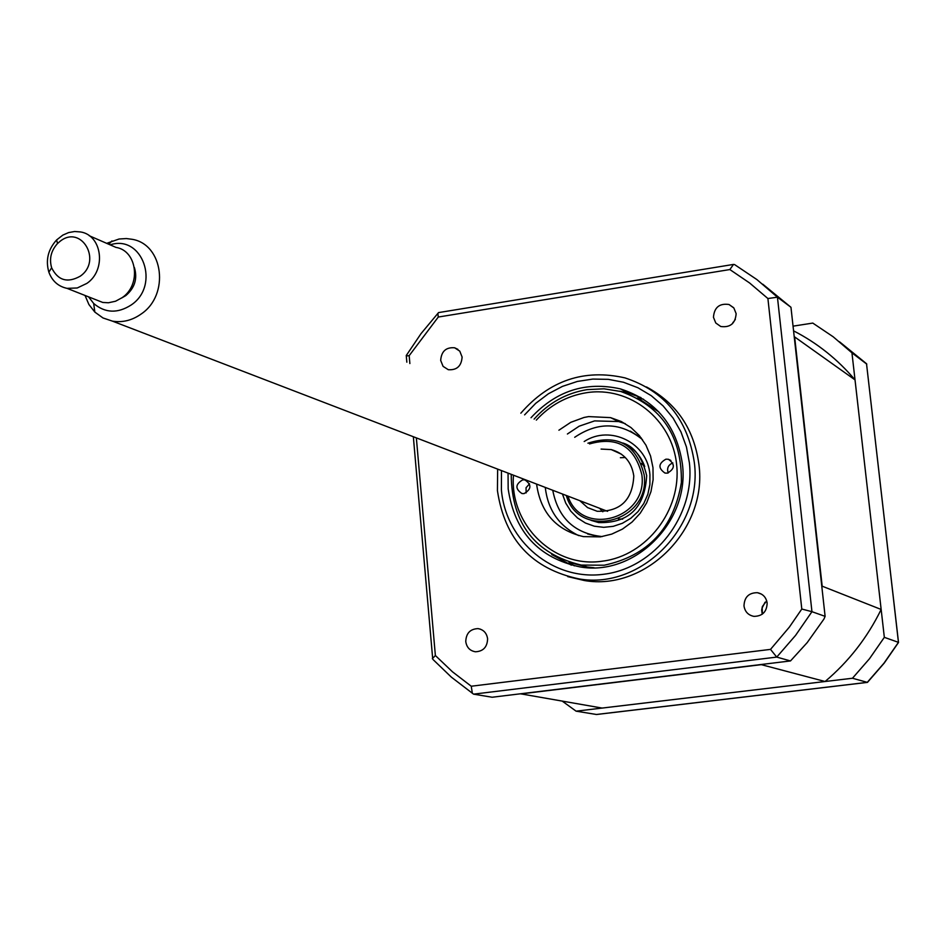 <?xml version="1.0" encoding="UTF-8"?>
<svg xmlns="http://www.w3.org/2000/svg" width="946" height="946" viewBox="0 0 946 946"><rect width="100%" height="100%" fill="white"/><g stroke="black" fill="none" stroke-linecap="round" stroke-linejoin="round"><path stroke-width="1.42" d="M767.147 603.028C766.177 597.316 762.937 593.863 757.415 592.693C748.794 592.716 744.325 597.151 743.994 605.984C744.975 611.79 748.286 615.255 753.927 616.366C762.452 616.224 766.851 611.778 767.147 603.028M762.228 614.214L761.684 610.064L762.381 606.504L766.709 600.84M487.604 638.787C486.693 632.969 483.489 629.575 478.002 628.617C470.174 628.972 466.094 633.288 465.763 641.577C466.685 647.466 469.937 650.872 475.519 651.782C483.276 651.345 487.308 647.017 487.604 638.787M462.109 357.02L459.768 351.132L454.636 347.785C446.015 347.099 441.368 351.309 440.682 360.414L443.071 366.362L448.298 369.709C456.847 370.3 461.459 366.067 462.109 357.02M736.142 313.67L733.883 308.018L729.023 304.506C719.457 303.134 714.265 307.379 713.45 317.265L715.767 322.988L720.746 326.5C730.241 327.754 735.373 323.473 736.142 313.67M732.31 323.828L735.349 319.37M567.73 576.611L584.427 580.537C645.704 591.274 707.667 529.133 698.952 464.628C694.151 429.082 676.662 403.185 646.485 386.949M497.643 469.11L497.43 490.643C504.762 539.598 532.019 569.031 579.2 578.94C640.773 589.736 703.055 527.241 694.317 462.393C687.718 419.125 664.6 390.958 624.939 377.88C584.108 368.656 549.413 380.422 520.844 413.189M508.049 473.106L508.168 488.893C514.624 531.924 538.534 557.915 579.874 566.879C634.53 576.894 690.119 521.506 682.385 463.895C676.52 425.322 655.85 400.324 620.375 388.889C585.822 381.179 556.035 390.793 531.013 417.742M640.95 397.604L628.369 393.051L619.571 391.183M551.743 554.545L571.384 565.164M790.501 660.935L807.198 642.606L823.954 619.039L825.113 616.354L811.952 611.684L795.562 635.405L776.737 657.092L790.501 660.935L492.157 697.237L473.556 694.151L451.348 677.135L433.055 659.539M825.113 616.354L790.962 307.284L777.446 297.186L767.904 298.534L801.794 609.035L789.354 627.127L770.517 649.382L471.25 686.228L472.35 693.288M409.866 363.548L409.18 355.661L438.282 317.04L437.868 313.41L438.731 312.57M438.282 317.04L729.851 269.551L749.61 282.984L767.904 298.534M801.794 609.035L811.952 611.684L777.446 297.186L756.906 279.578L734.593 264.596L733.517 264.419L729.851 269.551M473.556 694.151L776.737 657.092L770.517 649.382M471.25 686.228L452.495 671.826L435.373 655.519L432.346 658.712M435.373 655.519L416.358 437.892M409.18 355.661L406.295 355.98M762.807 284.214L790.962 307.284M562.302 701.163L576.102 711.167L852.464 678.247L867.458 682.397L884.214 663.099L898.511 642.476L866.524 363.725L839.492 341.766M576.102 711.167L596.536 714.502L867.458 682.385M852.464 678.247L869.504 658.712L884.333 637.344L898.452 642.346L866.654 364.896M884.333 637.344L851.944 352.846L866.796 364.151M851.944 352.846L833.19 336.788L812.791 323.083L793.055 326.157M667.356 473.154C674.959 468.826 675.302 464.202 668.361 459.271L665.925 459.177C658.298 463.54 657.99 468.164 664.979 473.059L667.356 473.154M513.465 475.199C509.456 524.876 554.321 568.865 602.756 561.12C646.674 555.633 681.676 510.142 676.638 464.723C672.263 419.208 629.551 385.743 586.295 392.744C566.749 395.972 550.099 405.101 536.311 420.107M534.112 419.125C548.585 402.925 566.228 393.098 587.052 389.634L604.021 388.806L620.706 391.478C661.869 406.118 682.09 436.461 681.392 482.519C673.647 528.246 647.927 555.822 604.222 565.223L581.211 565.069C534.975 553.848 511.632 523.599 511.207 474.324M571.833 563.106L587.36 567.032L594.088 567.742M524.049 493.611C531.534 489.212 531.818 484.636 524.888 479.882L522.76 479.823C515.263 484.257 515.002 488.834 521.979 493.564L524.049 493.611M558.909 430.217L570.781 422.318L584.037 417.47L588.625 416.595L610.548 417.624L621.286 421.526L631.006 427.58L639.33 435.562L645.941 445.152L650.552 455.984L652.977 467.643L653.118 479.669L650.978 491.577L646.626 502.905L640.241 513.193L632.07 522.05L622.433 529.11L611.731 534.112L600.379 536.867L583.457 536.63C556.201 530.209 540.58 512.697 536.583 484.08M567.399 434.013L579.177 426.185L594.596 420.899L618.625 421.549L625.223 423.642M578.727 535.625C559.039 526 547.876 509.929 545.263 487.415M529.547 483.808L526.059 487.71L526.118 492.949M658.794 411.865L639.815 399.378M672.843 462.925C668.231 464.864 666.682 468.211 668.195 472.976M793.576 330.864C817.155 342.96 837.636 359.303 855.03 379.89L881.152 609.461C867.423 637.557 848.728 661.573 825.089 681.51L602.094 708.069L520.466 693.796M825.089 681.51L761.341 664.66L520.726 693.926M881.152 609.461L822.18 586.189L821.849 586.863M855.03 379.89L794.64 336.93L822.18 586.189M733.044 322.29L732.582 323.567M574.328 565.862L569.043 562.291M637.261 397.97L643.528 399.2M765.042 602.247L762.169 607.876L762.381 614.096M567.943 496.13C581.483 537.801 648.235 518.94 641.849 474.797C634.683 446.37 617.253 436.071 589.547 443.922M587.927 443.201C617.466 433.753 636.209 444.277 644.155 474.762C650.943 521.944 578.976 540.627 566.299 495.491M579.815 500.682L587.549 507.588L597.198 511.289C620.351 511.81 632.555 500.032 633.796 475.944C631.692 462.097 624.171 453.311 611.234 449.587L601.088 449.078M644.723 466.567L641.423 463.528M625.33 457.533L620.387 457.71M599.551 508.262L602.815 511.774M618.424 518.94L622.669 519.141M591.002 520.335L598.723 522.594C628.889 523.28 644.865 507.6 646.674 475.566C642.18 457.214 634.222 446.358 622.787 442.988M602.212 536.583C574.671 533.615 558.187 518.183 552.748 490.288M574.707 437.289C598.321 421.384 620.907 422.164 642.476 439.606M644.51 465.976C640.43 455.227 633.276 447.612 623.059 443.13M587.608 533.97L600.367 536.867M641.376 438.104L630.308 431.104M106.685 243.347L119.113 239.007L126.374 238.558L132.073 239.291C163.504 244.293 169.842 294.904 141.179 314.001C132.144 320.387 122.566 322.763 112.468 321.143L102.996 317.962L94.86 312.109L88.924 304.541L85.034 295.459M88.581 296.855L93.678 303.477C105.136 313.173 117.647 313.67 131.21 304.967C160.654 285.396 142.432 234.064 110.15 244.86M121.715 297.966L125.794 295.601C134.805 287.939 137.667 278.585 134.391 267.517M86.866 283.398L77.217 287.986L67.024 288.353C58.25 286.449 52.184 281.057 48.861 272.164C45.443 260.245 48.033 249.496 56.63 239.929L62.838 235.105L68.597 232.586L74.628 231.51L80.611 231.959C102.239 235.258 106.567 270.166 86.866 283.398M94.659 299.255L102.747 302.448L108.435 302.767L115.554 301.23L122.188 297.635C141.462 284.746 137.158 250.655 115.956 247.391L89.231 235.731M60.142 241.254L57.493 243.548C51.025 250.737 49.074 258.826 51.64 267.789C57.966 280.477 67.485 283.292 80.209 276.208C102.594 260.871 81.391 224.237 60.142 241.254M501.475 470.588L501.404 489.874C505.72 541.349 553.363 581.258 604.033 574.222C654.762 567.955 695.275 515.381 689.409 462.89L686.441 446.961L680.943 431.884L673.091 418.073L663.111 405.905L651.297 395.712L637.959 387.765L623.497 382.255L608.302 379.346L592.787 379.074L577.367 381.439L562.456 386.382L548.444 393.749L535.72 403.327L524.592 414.868M596.193 714.502L867.246 682.373L883.931 663.252L898.452 642.346M584.19 441.522C610.336 424.34 647.762 442.929 649.926 474.703L649.89 484.6L647.821 494.344L643.812 503.473L638.042 511.585L630.793 518.29L622.385 523.28L613.209 526.343L603.714 527.324L594.301 526.201L585.42 523.02L577.474 517.947L570.805 511.195L565.732 503.106L562.456 494.013M761.495 594.135L757.415 592.693M480.473 629.185L478.002 628.617M457.888 349.346L454.636 347.785M733.623 307.698L729.023 304.506M584.427 580.537L579.2 578.94M628.369 393.051L620.375 388.889M438.424 312.618L733.517 264.419M432.629 658.049L413.343 436.733M406.839 362.188L406.248 355.448M406.307 355.448L421.041 333.619L437.868 313.41M670.844 460.442L668.361 459.271M587.36 567.032L581.211 565.069M618.625 421.549L610.548 417.624M621.475 454.222L611.234 449.587M112.468 321.143L607.557 511.337M93.678 303.477L94.86 312.109M67.024 288.353L102.747 302.448M51.64 267.789L48.861 272.164M57.493 243.548L56.63 239.929M108.849 244.293L111.947 240.923"/></g></svg>
